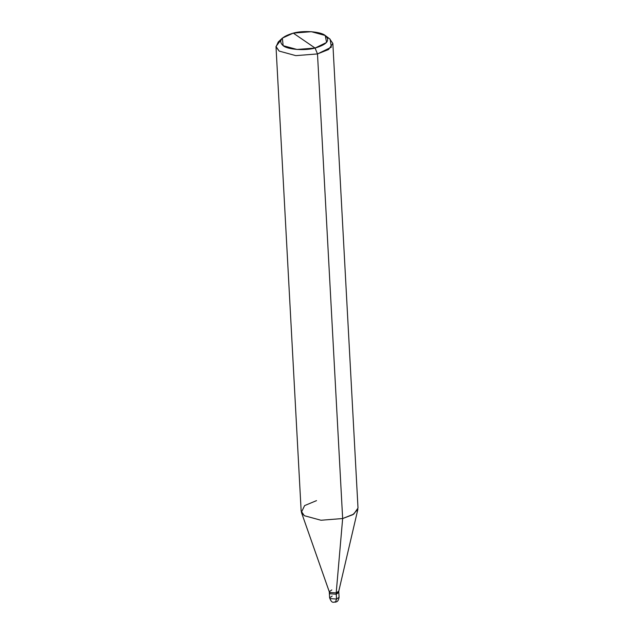 <?xml version="1.0" encoding="UTF-8"?>
<svg xmlns="http://www.w3.org/2000/svg" width="634" height="634" viewBox="0 0 634 634"><rect width="100%" height="100%" fill="white"/><g stroke="black" fill="none" stroke-linecap="round" stroke-linejoin="round"><path stroke-width="0.95" d="M338.453 591.839L336.266 594.232L336.527 599.051L335.465 602.173L336.527 599.051L330.14 598.583L329.609 597.814L330.14 598.583L336.527 599.051L339.079 597.307L336.527 599.051L336.266 594.232L329.878 593.757L329.64 592.314L329.878 593.757L336.266 594.232L338.818 592.481L336.266 594.232L329.878 593.757L329.347 592.996L329.878 593.757L336.266 594.232L338.453 591.839M332.168 596.071L329.609 597.814L329.276 591.681L329.807 592.441L336.194 592.917L336.266 594.232L336.194 592.917L329.807 592.441L329.315 591.871L301.396 512.288L304.336 515.704L320.97 520.245L342.653 518.541L336.194 592.917L338.754 591.165L339.079 597.307C338.199 602.332 336.147 601.69 335.465 602.173C333.682 601.618 332.026 604.305 329.609 597.814M334.586 601.943L335.465 602.173M325.607 35.766L330.124 39.181L331.32 47.201L317.491 53.93L328.578 49.523L332.842 43.429L358.004 508.048L353.74 514.134L342.653 518.541L352.884 514.673L357.893 509.229L338.73 591.364L336.194 592.917L342.653 518.541L317.491 53.93L315.074 48.049L326.597 42.446L325.218 35.48L311.357 31.7L293.288 33.119L315.074 48.049C305.152 50.902 287.59 49.611 283.144 45.688C277.914 40.861 281.298 36.677 293.288 33.119C303.211 30.266 320.772 31.565 325.218 35.48C330.449 40.307 327.065 44.499 315.074 48.049L293.288 33.119L282.36 38.103L283.144 45.688L297.005 49.468L315.074 48.049L317.491 53.93L342.653 518.541L320.97 520.245L304.336 515.704L301.158 511.123L275.996 46.512L279.174 51.092L295.809 55.633L317.491 53.93L295.809 55.633L279.174 51.092L276.036 46.892L278.239 41.995L282.36 38.103M331.836 589.929L329.276 591.681M316.509 500.63L304.621 505.591L301.396 512.288M280.894 40.013L275.996 46.512M332.842 43.429L329.664 38.848L327.271 37.501"/></g></svg>

